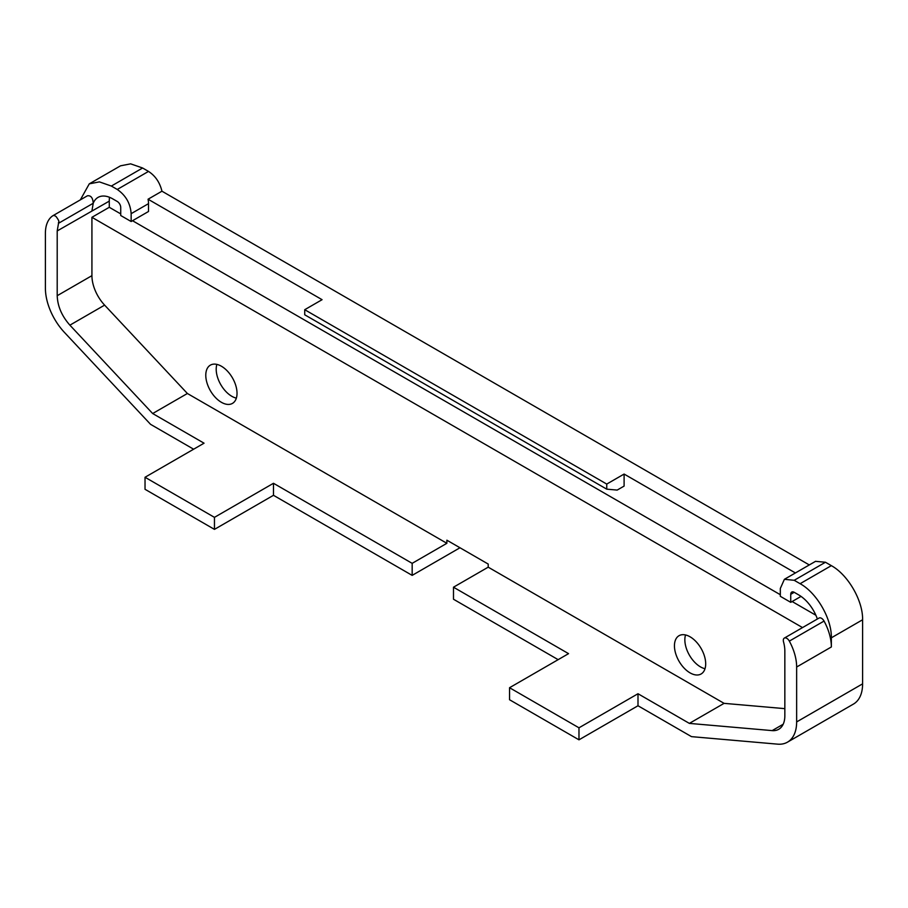 <?xml version="1.0" encoding="UTF-8"?>
<svg xmlns="http://www.w3.org/2000/svg" width="908" height="908" viewBox="0 0 908 908"><rect width="100%" height="100%" fill="white"/><g stroke="black" fill="none" stroke-linecap="round" stroke-linejoin="round"><path stroke-width="1.36" d="M459.981 547.762L412.164 575.377L273.478 495.303L273.478 483.283L412.164 563.346L446.872 543.302L446.872 540.192L488.209 564.061L488.209 567.171L724.085 703.348L784.841 708.649M131.149 221.518L131.149 213.675L148.503 203.653L148.503 211.496L131.149 221.518L120.73 215.514L120.73 207.489A4.915 2.837 -120 0 0 117.257 201.474L112.751 198.875A29.465 17.014 -120 0 0 98.019 197.411A29.465 17.014 -120 0 0 93.229 203.256C92.866 197.842 90.925 195.345 87.418 195.787L52.812 215.763A4.915 2.837 -120 0 1 55.161 215.945A4.915 2.837 -120 0 1 56.194 216.694C60.757 222.993 58.01 221.507 58.521 223.289L57.204 230.938L57.204 295.702C57.601 306.246 61.835 316.063 69.893 325.166L152.669 413.537L204.05 443.195L145.03 477.267L145.03 489.299L214.458 529.375L273.478 495.303M193.631 449.21L150.558 424.331L64.434 332.407A44.197 25.515 -120 0 1 45.4 288.211L45.4 233.288A39.271 22.677 -120 0 1 52.709 215.832A4.915 2.837 -120 0 1 52.812 215.763M412.164 575.377L412.164 563.346M214.458 529.375L214.458 517.356L273.478 483.283M145.03 477.267L214.458 517.356M446.872 543.302L187.388 393.493L152.669 413.537M802.536 627.587L91.924 217.307L109.278 207.296L109.278 201.133L57.204 230.938M57.204 295.702L91.924 275.657L91.924 217.307M91.924 275.657A29.453 17.002 -120 0 0 104.613 305.122L187.388 393.493M676.358 655.576A22.087 12.757 -120 0 0 701.112 673.974A22.087 12.757 -120 0 0 703.779 654.112A22.087 12.757 -120 0 0 679.014 635.714A22.087 12.757 -120 0 0 676.358 655.576M207.694 385.003A22.087 12.757 -120 0 0 232.448 403.402A22.087 12.757 -120 0 0 235.115 383.539A22.087 12.757 -120 0 0 210.361 365.141A22.087 12.757 -120 0 0 207.694 385.003M809.289 564.935L161.953 191.202L148.061 199.215L322.079 299.685L304.725 309.707L606.748 484.077L624.102 474.055L624.102 486.086L617.168 490.093L606.748 489.162L304.725 314.792L304.725 309.707M795.408 572.959L624.102 474.055M488.209 567.171L453.489 587.204L453.489 599.235L558.148 659.662M815.532 561.337L825.451 562.245L831.353 565.65C848.049 574.798 863.031 600.744 862.6 619.767L862.6 683.849A44.197 25.515 -120 0 1 853.452 704.075L787.486 742.154A44.197 25.515 -120 0 1 777.6 744.151L691.487 736.638L637.995 705.754L578.975 739.827L509.547 699.739L509.547 687.719L568.556 653.646L453.489 587.204M787.486 742.154A44.197 25.515 -120 0 0 796.645 721.928L796.645 667.017A39.271 22.677 -120 0 0 789.336 641.116A4.915 2.837 -120 0 0 785.84 637.949A4.915 2.837 -120 0 0 784.319 638.097A4.915 2.837 -120 0 0 783.525 641.877A29.521 17.048 -120 0 1 784.841 651.036L784.841 715.799A29.465 17.014 -120 0 1 778.735 729.283A29.465 17.014 -120 0 1 772.152 730.611L689.365 723.392L724.085 703.348M637.995 705.754L637.995 693.735L578.975 727.807L509.547 687.719M637.995 693.735L689.365 723.392M815.883 615.249L792.128 601.527M780.324 594.717L132.534 220.723M120.73 213.902L109.278 207.296M685.529 634.964A22.087 12.757 -120 0 0 686.766 649.572A22.087 12.757 -120 0 0 705.017 668.719M216.876 364.392A22.087 12.757 -120 0 0 218.113 378.988A22.087 12.757 -120 0 0 236.352 398.135M109.528 197.297A29.465 17.014 -120 0 0 109.278 201.133M148.503 203.653A19.647 11.339 -120 0 0 148.061 199.215M606.748 484.077L606.748 489.162M578.975 739.827L578.975 727.807M862.6 619.767L831.353 637.813L831.353 646.973A39.271 22.677 -120 0 0 824.055 621.072A4.915 2.837 -120 0 0 819.039 618.053L784.319 638.097M817.37 619.018A29.465 17.014 -120 0 0 798.722 594.922L794.216 592.311A4.915 2.837 -120 0 0 791.753 592.073A4.915 2.837 -120 0 0 790.743 594.32L790.743 602.333L801.026 596.397M831.353 637.813C831.785 618.779 816.814 592.833 800.107 583.696L794.216 580.291L784.387 579.315L780.324 588.475L780.324 596.318L790.743 602.333M161.953 191.202C159.831 182.451 155.347 175.857 148.503 171.419L142.601 168.003L130.65 163.849L120.514 165.823L89.268 183.859L80.347 199.862M142.601 168.003L111.355 186.049L117.257 189.454C125.758 195.333 130.389 203.403 131.149 213.675M111.355 186.049L99.403 181.884L89.268 183.859M69.893 325.166L104.613 305.122M58.521 223.289L93.229 203.256L91.924 210.894M52.914 215.707L87.418 195.787M862.6 683.849L796.645 721.928M772.152 730.611L783.184 724.244M831.353 646.973L796.645 667.017M824.055 621.072L789.336 641.116M794.216 592.311L790.743 594.32M148.503 171.419L117.257 189.454M831.353 565.65L800.107 583.696M825.451 562.245L794.216 580.291M815.634 561.28L784.387 579.315"/></g></svg>
